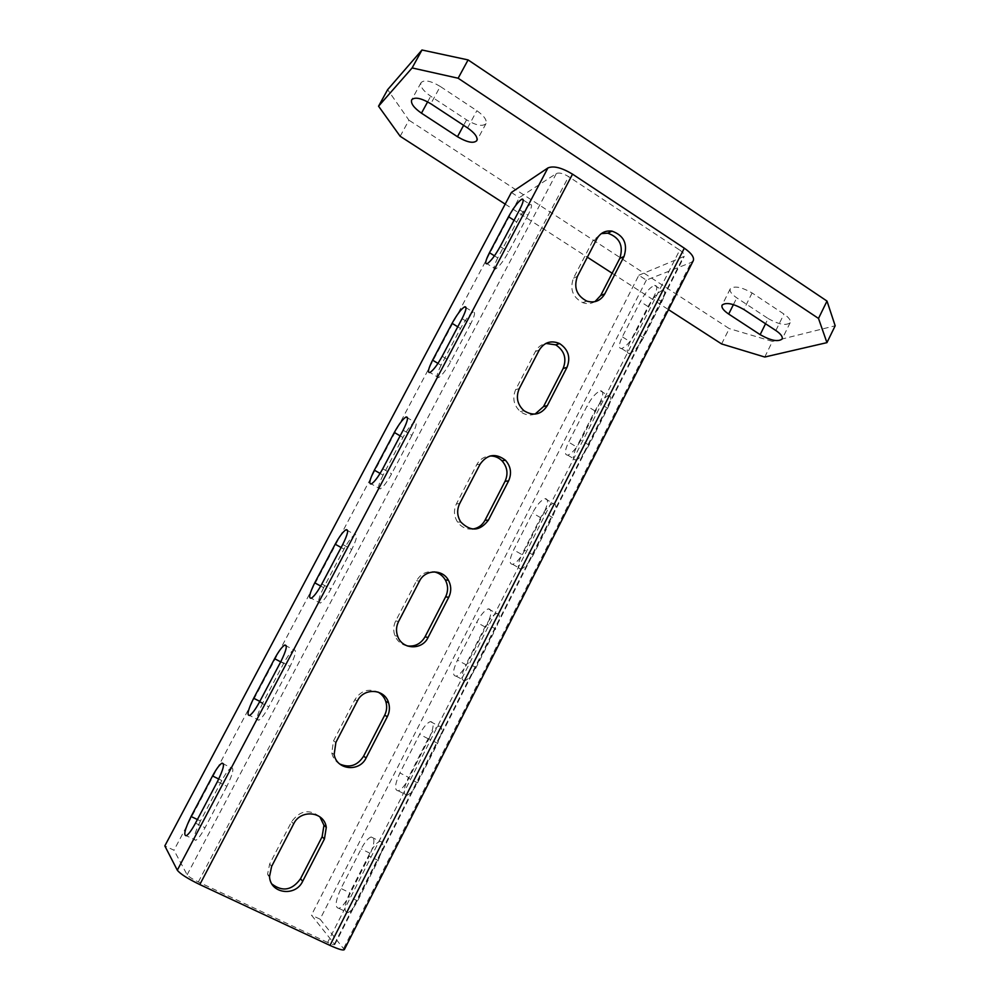 <?xml version="1.0" encoding="UTF-8"?>
<svg xmlns="http://www.w3.org/2000/svg" width="1000" height="1000" viewBox="0 0 1000 1000"><rect width="100%" height="100%" fill="white"/><g stroke="black" fill="none" stroke-linecap="round" stroke-linejoin="round"><path stroke-width="0.75" stroke-dasharray="5 3.75" d="M440.25 86.45C430.65 80.738 424.25 79.488 421.037 82.675C419.938 86.375 423.162 90.9 430.7 96.225L466.575 119.85C476.213 125.55 482.688 126.8 486.012 123.575C487.113 120.113 484.062 115.812 476.85 110.688L440.25 86.45L430.825 103.763M505.188 204.125L587.362 257.213M612.15 273.238L668.487 309.637M400.163 136.275L408.938 120.188L387.638 89.663M721.612 343.95L729.262 328.612L408.938 120.188M764.75 357.025L772.463 341.413L729.262 328.612M772.463 341.413L835.175 325.775M768.138 318.525C778.775 324.525 786.125 325.913 790.175 322.688C790.987 320.375 788.925 317.512 783.975 314.075L752.087 292.962C741.45 286.95 734.175 285.562 730.263 288.812C729.425 291.275 731.6 294.3 736.787 297.863L768.138 318.525L765.55 323.75M693.275 260.712L691.15 262.475L646.338 280.113L638.837 275.25L311.45 915.113L334.825 944.538C334.25 945.062 331.863 944.362 327.625 942.438L679.737 250.087L568.612 176.625C563.25 173.388 559.163 172.35 556.35 173.512L519.3 197.613L173.975 850.225L164.825 845.913M511.375 192.463L519.3 197.613M327.625 942.438L198.35 881.95C192.288 879 188.55 876.612 187.138 874.8L173.975 850.225M646.338 280.113L320.062 919.175L344.338 949.613M621.538 348.55L629.438 353.525C633.9 351.875 638.6 346.6 643.525 337.7L661.787 301.75L653.9 296.637L635.575 332.638C630.638 341.562 625.962 346.863 621.538 348.55C618.4 348.488 618.663 344.575 622.337 336.838L640.312 301.575C645.325 292.55 650.113 287.15 654.675 285.375C657.688 285.413 657.438 289.163 653.9 296.637M629.438 353.525C626.25 353.438 626.487 349.513 630.138 341.788L622.337 336.838M654.675 285.375L662.475 290.45C657.875 292.175 653.062 297.55 648.062 306.562L630.138 341.788M662.475 290.45C665.537 290.5 665.3 294.275 661.787 301.75M567.75 455.15L575.85 460C580.013 458.475 584.4 453.5 589.012 445.1L607.688 408.3L599.612 403.338L580.862 440.175C576.25 448.587 571.875 453.587 567.75 455.15C564.325 455.037 564.612 450.7 568.625 442.137L587.025 406.075C591.712 397.537 596.188 392.463 600.45 390.825C603.763 390.875 603.488 395.05 599.612 403.338M575.85 460C572.362 459.85 572.625 455.513 576.613 446.962L568.625 442.137M600.45 390.825L608.425 395.763C604.125 397.35 599.625 402.413 594.95 410.938L576.613 446.962M608.425 395.763C611.788 395.85 611.538 400.025 607.688 408.3M512.663 564.325L520.962 569.038C524.825 567.625 528.9 562.95 533.2 555.025L552.325 517.362L544.05 512.525L524.862 550.237C520.55 558.188 516.487 562.875 512.663 564.325C508.963 564.138 509.3 559.325 513.688 549.875L532.513 512.962C536.888 504.913 541.05 500.125 545.013 498.625C548.6 498.738 548.288 503.363 544.05 512.525M520.962 569.038C517.2 568.825 517.5 563.987 521.862 554.55L513.688 549.875M545.013 498.625L553.175 503.425C549.175 504.888 544.987 509.65 540.625 517.688L521.862 554.55M553.175 503.425C556.812 503.562 556.538 508.2 552.325 517.362M456.2 676.188L464.7 680.763C468.263 679.45 472.05 675.05 476.062 667.575L495.637 629L487.175 624.325L467.525 662.938C463.5 670.438 459.725 674.85 456.2 676.188C452.262 675.888 452.675 670.525 457.463 660.113L476.725 622.35C480.812 614.738 484.688 610.25 488.338 608.862C492.175 609.05 491.788 614.2 487.175 624.325M464.7 680.763C460.7 680.425 461.075 675.05 465.838 664.65L457.463 660.113M488.338 608.862L496.688 613.5C493 614.862 489.113 619.338 485.025 626.938L465.838 664.65M496.688 613.5C500.588 613.737 500.238 618.9 495.637 629M398.3 790.837L407.025 795.263C410.288 794.038 413.8 789.887 417.55 782.825L437.6 743.325L428.925 738.8L408.8 778.363C405.025 785.425 401.525 789.587 398.3 790.837C394.175 790.375 394.7 784.412 399.9 772.962L419.625 734.3C423.45 727.125 427.038 722.887 430.387 721.6C434.438 721.925 433.95 727.663 428.925 738.8M407.025 795.263C402.825 794.75 403.312 788.787 408.488 777.35L399.9 772.962M430.387 721.6L438.938 726.1C435.55 727.362 431.95 731.575 428.137 738.737L408.488 777.35M438.938 726.1C443.05 726.45 442.6 732.2 437.6 743.325M338.913 908.363L347.85 912.625C350.838 911.488 354.087 907.575 357.612 900.9L378.15 860.438L369.25 856.075L348.638 896.6C345.1 903.288 341.863 907.2 338.913 908.363C334.637 907.688 335.325 901.062 340.975 888.512L361.163 848.913C364.762 842.138 368.088 838.15 371.138 836.963C375.35 837.463 374.725 843.825 369.25 856.075M347.85 912.625C343.512 911.9 344.15 905.275 349.762 892.738L340.975 888.512M371.138 836.963L379.888 841.287C376.8 842.463 373.462 846.425 369.888 853.2L349.762 892.738M379.888 841.287C384.162 841.825 383.587 848.2 378.15 860.438M638.837 275.25L684.237 256.375C684.812 254.675 683.312 252.587 679.737 250.087M320.062 919.175L311.45 915.113M594.925 301.675C591.075 303.812 587.025 304.15 582.762 302.675C572.663 297.288 569.575 289.113 573.488 278.137L592.825 240.85L601.35 233.588M535.062 414.113C529.85 415.838 524.95 414.988 520.363 411.575C513.688 405.363 512.125 398.038 515.675 389.613L535.487 351.413C537.837 347.113 541.287 344.45 545.875 343.425M472.55 529.062C466.413 529.55 461.425 527.225 457.6 522.112C453.875 516.237 453.5 510.138 456.438 503.825L476.75 464.688C479.738 459.338 484.175 456.438 490.037 455.988M407.2 645.913C401.413 644.675 397.312 641.263 394.925 635.65C393.088 630.65 393.35 625.725 395.737 620.887L416.55 580.763C420.637 573.85 426.525 570.887 434.188 571.875M339.812 764.075C335.575 761.575 332.9 757.862 331.775 752.925L333.5 740.9L354.837 699.762C360.725 690.7 368.438 688.125 377.962 692.025M271.975 884.075L267.587 874.013L269.662 863.988L291.55 821.787C299.925 810.362 309.363 808.713 319.862 816.825M494.45 255.85L497.75 257.938L516.725 222.013C521.9 212.75 526.375 206.912 530.163 204.513L523.225 200.012M519.6 209.775L527.975 215.188C531.788 207.613 532.513 204.05 530.163 204.513M527.975 215.188L508.625 251.875C503.525 261.038 499.137 266.75 495.462 269.05L487.088 263.762M497.75 257.938C493.8 265.775 493.038 269.475 495.462 269.05M437.962 363.387L441.075 365.262L460.5 328.5C465.35 319.75 469.538 314.262 473.075 312.062L466.062 307.725M462.062 318.675L470.637 323.95C474.825 315.562 475.637 311.6 473.075 312.062M470.637 323.95L450.825 361.525C446.037 370.163 441.938 375.538 438.525 377.638L429.938 372.488M441.075 365.262C436.737 373.938 435.887 378.062 438.525 377.638M380.087 473.438L383.062 475.138L402.938 437.488C407.488 429.237 411.4 424.1 414.663 422.088L407.55 417.9M403.125 430.213L411.912 435.35C416.5 426.062 417.425 421.637 414.663 422.088M411.912 435.35L391.613 473.837C387.137 481.987 383.312 487.025 380.163 488.95L371.35 483.938M383.062 475.138C378.3 484.712 377.337 489.325 380.163 488.95M320.725 586.075L323.65 587.663L344.012 549.1C348.275 541.312 351.912 536.487 354.913 534.65L347.65 530.612M342.738 544.487L351.75 549.462C356.788 539.212 357.837 534.275 354.913 534.65M351.75 549.462L330.95 588.913C326.75 596.587 323.2 601.312 320.3 603.088L311.262 598.225M323.65 587.663C318.438 598.212 317.325 603.362 320.3 603.088M259.825 701.388L262.8 702.913L283.65 663.413C287.65 656.062 291.025 651.538 293.775 649.85L286.325 645.938M280.85 661.6L290.087 666.413C295.613 655.113 296.837 649.6 293.775 649.85M290.087 666.413L268.788 706.838C264.837 714.087 261.55 718.525 258.888 720.15L249.613 715.45M262.8 702.913C257.113 714.513 255.8 720.263 258.888 720.15M197.4 819.525L200.438 821L221.812 780.525C225.575 773.575 228.713 769.325 231.225 767.788L223.525 763.975M217.413 781.65L226.9 786.287C232.913 773.875 234.363 767.7 231.225 767.788M226.9 786.287L205.05 827.738C201.337 834.6 198.275 838.763 195.85 840.263L186.325 835.725M200.438 821C194.237 833.725 192.712 840.15 195.85 840.263M427.638 101.862L430.7 96.225M775.85 330.525L783.975 314.075M733.413 304.613L736.787 297.863M752.087 292.962L743.85 309.488M467.562 127.912L476.85 110.688M466.575 119.85L463.625 125.325M343.762 948.138L691.15 262.475M334.55 943.825L683.2 257.238M643.525 337.7L635.575 332.638M648.062 306.562L640.312 301.575M589.012 445.1L580.862 440.175M594.95 410.938L587.025 406.075M533.2 555.025L524.862 550.237M540.625 517.688L532.513 512.962M476.062 667.575L467.525 662.938M485.025 626.938L476.725 622.35M417.55 782.825L408.8 778.363M428.137 738.737L419.625 734.3M357.612 900.9L348.638 896.6M369.888 853.2L361.163 848.913M198.35 881.95L568.612 176.625M187.138 874.8L556.35 173.512M514.05 220.287L516.725 222.013M500.188 246.513L508.625 251.875M457.762 326.812L460.5 328.5M442.175 356.3L450.825 361.525M400.138 435.863L402.938 437.488M382.75 468.762L391.613 473.837M341.138 547.513L344.012 549.1M321.863 583.975L330.95 588.913M280.7 661.875L283.65 663.413M259.462 702.075L268.788 706.838M218.75 779.013L221.812 780.525M195.487 823.15L205.05 827.738M577.425 276.375L573.488 278.137M596.888 238.837L592.825 240.85M519.263 388.612L515.675 389.613M539.2 350.15L535.487 351.413M459.65 503.625L456.438 503.825M480.087 464.2L476.75 464.688M398.55 621.525L395.737 620.887M419.5 581.1L416.55 580.763M335.887 742.412L333.5 740.9M357.375 700.962L354.837 699.762M271.625 866.425L269.662 863.988M293.663 823.9L291.55 821.787M421.037 82.675L411.662 99.825M790.175 322.688L782.138 339.012M730.263 288.812L722.075 305.15M486.012 123.575L476.85 140.625M334.825 944.538L684.237 256.375M586.75 301.087L582.762 302.675M523.975 410.725L520.363 411.575M460.812 522.025L457.6 522.112M397.725 636.388L394.925 635.65M334.162 754.525L331.775 752.925M269.538 876.525L267.587 874.013"/><path stroke-width="1.5" d="M421.463 113.175C413.888 107.875 410.613 103.425 411.662 99.825C414.8 96.75 421.188 98.062 430.825 103.763L467.562 127.912C474.812 133.012 477.9 137.25 476.85 140.625C473.587 143.713 467.137 142.413 457.475 136.725L421.463 113.175L427.638 101.862M668.487 309.637L721.612 343.95L764.75 357.025L826.95 342.638L818.5 318.438L458.137 78.225L412.125 67.938L378.55 106.2L400.163 136.275L505.188 204.125M587.362 257.213L612.15 273.238M775.85 330.525C780.825 333.938 782.913 336.775 782.138 339.012C778.15 342.088 770.812 340.637 760.15 334.65L728.688 314.062C723.475 310.512 721.275 307.538 722.075 305.15C725.925 302.038 733.175 303.475 743.85 309.488L775.85 330.525M818.5 318.438L827 301.075L835.175 325.775L826.95 342.638M458.137 78.225L468.088 59.913L827 301.075M412.125 67.938L421.975 50L468.088 59.913M378.55 106.2L387.638 89.663L421.975 50M177.312 870.2L164.825 845.913L511.375 192.463L547.913 167.95C553.5 165.562 561.7 167.638 572.525 174.15L684.3 248.175C691.45 253.175 694.438 257.35 693.275 260.712L344.338 949.613C343.225 950.662 338.438 949.262 329.975 945.413L199.8 884.562C187.575 878.6 180.075 873.812 177.312 870.2L547.913 167.95M523.225 200.012L521.9 199.15C524.2 198.65 523.438 202.188 519.6 209.775L500.188 246.513C495.075 255.688 490.7 261.425 487.088 263.762C484.712 264.237 485.5 260.55 489.475 252.7L508.512 216.725L514.05 220.287M521.9 199.15C518.162 201.588 513.7 207.45 508.512 216.725M466.062 307.725L464.613 306.837C467.113 306.325 466.262 310.275 462.062 318.675L442.175 356.3C437.388 364.95 433.3 370.35 429.938 372.488C427.35 372.95 428.237 368.837 432.6 360.163L452.088 323.338L457.762 326.812M464.613 306.837C461.125 309.075 456.95 314.575 452.088 323.338M407.55 417.9L406 417C408.7 416.512 407.738 420.925 403.125 430.213L382.75 468.762C378.263 476.912 374.462 481.975 371.35 483.938C368.587 484.35 369.6 479.762 374.375 470.175L394.325 432.475L400.138 435.863M406 417C402.775 419.05 398.888 424.212 394.325 432.475M347.65 530.612L346.037 529.712C348.913 529.3 347.8 534.225 342.738 544.487L321.863 583.975C317.65 591.675 314.125 596.425 311.262 598.225C308.35 598.538 309.513 593.4 314.75 582.837L335.188 544.225L341.138 547.513M346.037 529.712C343.075 531.587 339.462 536.425 335.188 544.225M286.325 645.938L284.688 645.075C287.675 644.775 286.4 650.288 280.85 661.6L259.462 702.075C255.512 709.338 252.225 713.8 249.613 715.45C246.6 715.6 247.95 709.862 253.675 698.25L274.613 658.7L280.7 661.875M284.688 645.075C281.988 646.787 278.625 651.325 274.613 658.7M223.525 763.975L221.912 763.175C224.975 763.062 223.475 769.212 217.413 781.65L195.487 823.15C191.762 830.025 188.713 834.212 186.325 835.725C183.263 835.65 184.85 829.25 191.088 816.5L212.537 775.975L218.75 779.013M221.912 763.175C219.438 764.75 216.312 769.013 212.537 775.975M624.012 256.512C627.975 243.95 623.962 235.487 611.95 231.112C605.35 230.338 600.325 232.9 596.888 238.837L577.425 276.375C573.488 287.425 576.6 295.65 586.75 301.087C594.538 303.312 600.538 300.925 604.775 293.9L624.012 256.512L619.788 258.387L600.675 295.525L594.925 301.675M567 367.35C570.825 357.375 568.35 349.438 559.562 343.55C551.013 340.037 544.225 342.238 539.2 350.15L519.263 388.612C515.688 397.088 517.263 404.462 523.975 410.725C533.375 416.463 541.15 414.775 547.3 405.662L567 367.35L563.125 368.5L543.55 406.538L535.062 414.113M508.587 480.925C511.925 473.35 510.875 466.463 505.462 460.262C495.725 452.875 487.262 454.188 480.087 464.2L459.65 503.625C456.688 509.975 457.075 516.112 460.812 522.025C470.725 531.9 479.925 531.287 488.4 520.163L508.587 480.925L505.075 481.287L485.012 520.262C482.238 525.325 478.088 528.263 472.55 529.062M448.738 597.3C451.475 591.538 451.375 585.862 448.438 580.275C442.612 568.938 425.037 569.362 419.5 581.1L398.55 621.525C396.15 626.4 395.875 631.35 397.725 636.388C402.312 649.712 422.137 650.362 428.038 637.537L448.738 597.3L445.6 596.85L425.037 636.8C420.938 643.8 414.988 646.85 407.2 645.913M387.375 716.612C389.613 712.075 390 707.425 388.55 702.688C384.675 688.675 363.7 687.412 357.375 700.962L335.887 742.412L334.162 754.525C336.637 770.1 359.538 772.362 366.15 757.862L387.375 716.612L384.637 715.3L363.562 756.25C357.512 765.588 349.6 768.188 339.812 764.075M324.45 838.962L326.287 827.387C324.363 811.475 300.663 808.825 293.663 823.9L271.625 866.425L269.538 876.525C270.1 893.675 295.45 897.163 302.688 881.275L324.45 838.962L322.125 836.75L300.512 878.75C292.175 890.288 282.663 892.075 271.975 884.075M601.35 233.588L607.8 233.175C619.738 237.512 623.737 245.912 619.788 258.387M545.875 343.425L555.737 344.862C564.462 350.7 566.925 358.587 563.125 368.5M490.037 455.988C494.613 455.875 498.6 457.475 501.962 460.775C507.35 466.925 508.387 473.762 505.075 481.287M434.188 571.875C439.025 572.9 442.725 575.588 445.312 579.938C448.212 585.487 448.312 591.125 445.6 596.85M377.962 692.025C381.75 694.125 384.363 697.288 385.8 701.475C387.25 706.188 386.863 710.788 384.637 715.3M319.862 816.825L323.963 825.263L322.125 836.75M765.55 323.75L760.15 334.65M728.688 314.062L733.413 304.613M463.625 125.325L457.475 136.725M199.8 884.562L572.525 174.15M329.975 945.413L684.3 248.175M489.475 252.7L494.45 255.85M432.6 360.163L437.962 363.387M374.375 470.175L380.087 473.438M314.75 582.837L320.725 586.075M253.675 698.25L259.825 701.388M191.088 816.5L197.4 819.525M604.775 293.9L600.675 295.525M547.3 405.662L543.55 406.538M488.4 520.163L485.012 520.262M428.038 637.537L425.037 636.8M366.15 757.862L363.562 756.25M302.688 881.275L300.512 878.75M611.95 231.112L607.8 233.175M559.562 343.55L555.737 344.862M505.462 460.262L501.962 460.775M448.438 580.275L445.312 579.938M388.55 702.688L385.8 701.475M326.287 827.387L323.963 825.263"/></g></svg>
